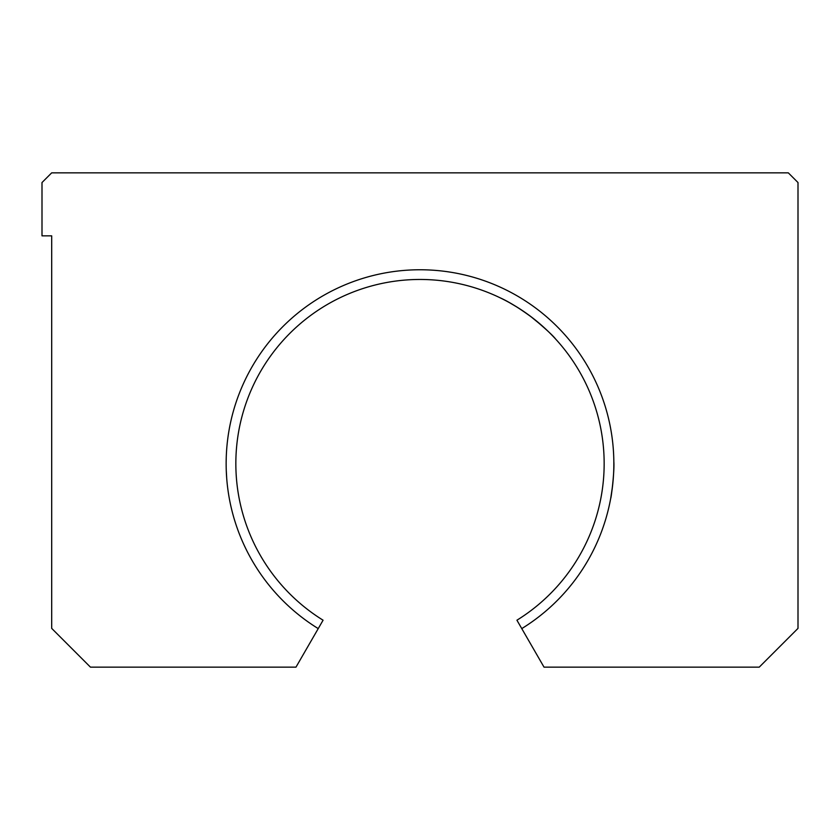 <?xml version="1.0" encoding="UTF-8"?>
<svg xmlns="http://www.w3.org/2000/svg" width="840" height="840" viewBox="0 0 840 840"><rect width="100%" height="100%" fill="white"/><g stroke="black" fill="none" stroke-linecap="round" stroke-linejoin="round"><path stroke-width="1.26" d="M499.916 297.707C508.998 301.77 520.034 308.606 533.033 318.234C545.506 328.703 553.046 335.643 555.65 339.066L555.65 339.066M542.85 326.424L530.156 316.04M518.018 307.713L509.765 302.82M226.233 458.115L226.17 461.507M226.275 470.526L226.695 478.149M318.234 628.603L323.075 620.203A184.149 184.149 0 0 1 280.151 343.812A184.149 184.149 0 0 1 559.85 343.812A184.149 184.149 0 0 1 516.926 620.203L544.026 667.149L759.234 667.149L798 628.383L798 182.542L788.308 172.851L51.691 172.851L42 182.542L42 235.851L51.691 235.851L51.691 628.383L90.458 667.149L295.974 667.149L318.234 628.603A193.851 193.851 0 0 1 272.717 337.575A193.851 193.851 0 0 1 567.284 337.575A193.851 193.851 0 0 1 521.766 628.603M613.767 458.115L613.83 460.929M613.841 461.654C614.597 471.587 611.037 499.244 610.743 498.183L612.57 485.856"/></g></svg>
